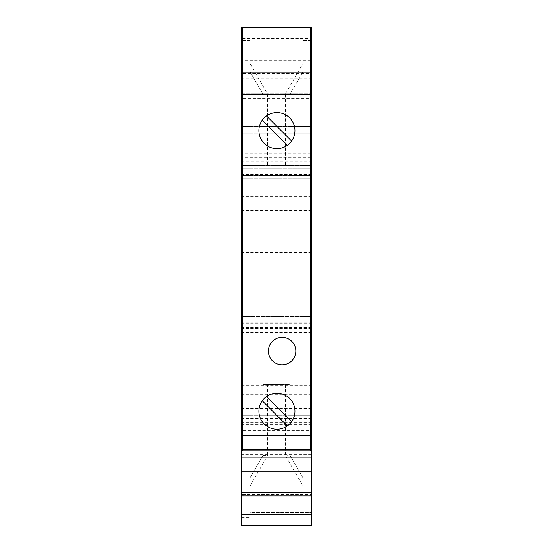 <?xml version="1.0" encoding="UTF-8"?>
<svg xmlns="http://www.w3.org/2000/svg" width="553" height="553" viewBox="0 0 553 553"><rect width="100%" height="100%" fill="white"/><g stroke="black" fill="none" stroke-linecap="round" stroke-linejoin="round"><path stroke-width="0.41" stroke-dasharray="2.77 2.07" d="M241.53 81.823L241.53 98.676L241.53 81.823M241.53 57.014L241.53 53.807L241.53 57.014M241.53 125.047L311.47 125.047L311.47 27.65L241.53 27.65L241.53 316.503L311.47 316.399L241.53 316.427M311.47 424.953L241.53 424.953L241.53 415.296L241.53 430.697L311.47 430.697L311.47 323.27L311.47 325.841L241.53 325.841L241.53 331.848L241.53 316.399M311.47 325.841L311.47 331.848L241.53 331.841L311.47 331.848L311.47 316.399M241.53 325.841L241.53 424.953M241.53 430.697L241.53 525.35L241.53 494.458L241.53 525.35L311.47 525.35L311.47 521.057L241.53 521.057M241.53 521.935L241.53 525.35L311.47 525.35L241.53 525.35L311.47 525.35L241.53 525.35L241.53 509.043L241.53 521.935L311.47 521.935L311.47 525.35L241.53 525.35M241.53 495.979L241.53 499.179L241.53 495.979M241.53 471.163L241.53 454.31L241.53 471.163M311.47 454.31L311.47 471.163L311.47 454.31L241.53 454.31M311.47 495.979L311.47 499.179L311.47 495.979M311.47 521.935L311.47 521.057M311.47 430.697L311.47 525.35M311.47 125.047L311.47 316.427M302.885 63.699L302.885 40.521L311.47 40.521L311.47 27.65L311.47 40.521L302.885 40.521L302.885 63.699L285.078 94.549L267.922 94.549L250.115 63.699L250.115 71.883L263.2 94.549L289.8 94.549L302.885 71.883L289.8 94.549L289.8 93.948L285.078 94.549M311.47 53.807L311.47 57.014L311.47 53.807L241.53 53.807M241.53 88.985L311.47 88.985L311.47 98.676L241.53 98.676M311.47 88.985L311.47 98.676M311.47 394.704L241.53 394.704M311.47 450.018L310.606 450.018L310.606 450.854M310.606 450.018L310.606 27.65L242.394 27.65L242.394 73.59L310.606 73.59M310.606 159.146L242.394 159.146L242.394 73.59M242.394 159.146L242.394 450.854M266.491 115.936A18.021 18.021 -1.2 0 1 294.949 130.626A18.021 18.021 -1.2 0 1 276.929 148.639A18.021 18.021 -1.2 0 1 258.908 130.626A18.021 18.021 -1.2 0 1 276.929 112.605A18.021 18.021 -1.2 0 1 294.949 130.626A18.021 18.021 -1.2 0 1 276.929 148.639A18.021 18.021 -1.2 0 1 258.908 130.626A18.021 18.021 -1.2 0 1 292.945 122.358A18.021 18.021 -1.2 0 1 291.618 141.063A18.021 18.021 180 0 1 287.366 145.308L262.24 120.181A18.021 18.021 180 0 1 266.491 115.936L291.618 141.063M310.606 58.825L242.394 58.825M262.24 400.78L287.366 425.907A18.021 18.021 180 0 0 291.618 421.663A18.021 18.021 178.8 0 0 266.491 396.536A18.021 18.021 180 0 0 262.24 400.78A18.021 18.021 178.8 0 0 276.929 429.246M266.491 396.536L291.618 421.663M241.53 450.018L242.394 450.018M242.394 109.169L310.606 109.169M276.929 148.639A18.021 18.021 -1.2 0 1 262.24 120.181M242.394 81.823L310.606 81.823M311.47 93.727L241.53 93.727M242.394 93.727L310.606 93.727M310.606 60.298L242.394 60.298M242.394 57.014L310.606 57.014M311.47 92.185L241.53 92.185M242.394 38.627L310.606 38.627M267.922 94.549L263.2 93.948L263.2 94.549L250.115 71.883L250.115 40.521L241.53 40.521L250.115 40.521L250.115 63.699M289.8 94.549L289.8 164.946L263.2 164.946L289.8 164.946L289.8 93.948M285.507 164.946L285.507 94.21M263.2 94.549L263.2 93.948M267.493 94.21L267.493 164.946M241.53 78.125L311.47 78.125M241.53 27.65L311.47 27.65M311.47 133.197L241.53 133.197L311.47 133.197M311.47 126.333L241.53 126.333L311.47 126.333M241.53 161.296L311.47 161.296M241.53 165.803L311.47 165.803M311.47 178.674L241.53 178.674L311.47 178.674M241.53 190.903L311.47 190.903L241.53 190.903M241.53 165.589L311.47 165.589L241.53 165.589M311.47 323.27L241.53 323.27M241.53 385.261L311.47 385.261M311.47 418.372L241.53 418.372M311.47 414.01L241.53 414.01L311.47 414.01M241.53 464.008L311.47 464.008M311.47 457.131L241.53 457.131M311.47 460.801L241.53 460.801M250.115 485.866L250.115 509.043L241.53 509.043L250.115 509.043L250.115 477.681L263.2 455.015L289.8 455.015L302.885 477.681L289.8 455.015L289.8 455.624L285.078 455.015L267.922 455.015L250.115 485.866L250.115 477.681L263.2 455.015L263.2 384.618L289.8 384.618L289.8 455.015M250.115 509.907L250.115 512.479L311.47 512.479L250.115 512.479L250.115 494.458L311.47 494.458L241.53 494.458L250.115 494.458L250.115 517.629L250.115 509.907L311.47 509.907M311.47 495.336L241.53 495.336M302.885 485.866L302.885 509.043L311.47 509.043L302.885 509.043L302.885 477.681L302.885 485.866L285.078 455.015M263.2 455.015L263.2 384.618L289.8 384.618L289.8 455.624M285.507 384.618L285.507 455.361M263.2 455.624L267.493 455.361L267.493 384.618M267.922 455.015L267.493 455.361M311.47 424.739L241.53 424.739M282.099 364.8A13.728 13.728 178.8 0 0 295.827 351.072A13.728 13.728 178.8 0 0 282.099 337.344A13.728 13.728 178.8 0 0 268.371 351.072A13.728 13.728 178.8 0 0 282.099 364.8M311.47 415.296L241.53 415.296L311.47 415.296M311.47 109.169L241.53 109.169M311.47 499.179L241.53 499.179M311.47 168.167L241.53 168.167L311.47 168.167M311.47 175.46L241.53 175.46L311.47 175.46M311.47 424.096L241.53 424.096M311.47 408.432L241.53 408.432M310.606 157.398L242.394 157.398M310.606 153.679L242.394 153.679M311.47 170.096L241.53 170.096M311.47 174.389L241.53 174.389M311.47 196.398L241.53 196.398M311.47 210.569L241.53 210.569M311.47 252.597L241.53 252.597M311.47 308.118L241.53 308.118M311.47 322.102L241.53 322.102M311.47 327.556L241.53 327.556M311.47 328.523L241.53 328.523M311.47 332.671L241.53 332.671M311.47 332.768L241.53 332.768M311.47 346.033L241.53 346.033M250.115 494.458L241.53 494.458M241.53 517.629L250.115 517.629M241.53 503.036L250.115 503.036M311.47 415.994L241.53 415.994M311.47 422.755L241.53 422.755M241.53 316.503L311.47 316.503"/><path stroke-width="0.83" d="M241.53 471.163L311.47 471.163L311.47 525.35L241.53 525.35L241.53 27.65L311.47 27.65L311.47 168.022L310.606 168.022M311.47 168.022L311.47 471.163M242.394 94.798L242.394 27.65L310.606 27.65L310.606 94.798L242.394 94.798L242.394 449.741L310.606 449.741L310.606 94.798M242.394 449.741L242.394 450.854L310.606 450.854L310.606 449.741M276.929 112.605A18.021 18.021 -1.2 0 1 294.949 130.626A18.021 18.021 -1.2 0 1 276.929 148.639A18.021 18.021 -1.2 0 1 258.908 130.626A18.021 18.021 -1.2 0 1 276.929 112.605M242.394 435.252L310.606 435.252M276.929 393.204A18.021 18.021 178.8 0 0 264.59 424.351A18.021 18.021 178.8 0 0 294.949 411.225A18.021 18.021 178.8 0 0 276.929 393.204M282.099 364.8A13.728 13.728 178.8 0 0 295.827 351.072A13.728 13.728 178.8 0 0 282.099 337.344A13.728 13.728 178.8 0 0 268.371 351.072A13.728 13.728 178.8 0 0 282.099 364.8M242.394 72.83L310.606 72.83M262.24 400.78L287.366 425.907A18.021 18.021 178.8 0 1 276.929 429.246M291.618 421.663L266.491 396.536M242.394 417.715L241.53 417.715M242.394 445.324L241.53 445.324M242.394 449.202L241.53 449.202M242.394 450.018L241.53 450.018L242.394 450.018M311.47 450.018L310.606 450.018L311.47 450.018M311.47 449.202L310.606 449.202M311.47 445.324L310.606 445.324M311.47 417.715L310.606 417.715M241.53 109.169L242.394 109.169M310.606 109.169L311.47 109.169M262.24 120.181L287.366 145.308A18.021 18.021 -1.2 0 1 276.929 148.639M291.618 141.063L266.491 115.936M241.53 81.823L242.394 81.823M310.606 81.823L311.47 81.823M241.53 93.727L242.394 93.727M310.606 93.727L311.47 93.727M311.47 60.298L310.606 60.298M242.394 60.298L241.53 60.298M241.53 57.014L242.394 57.014M310.606 57.014L311.47 57.014M241.53 38.627L242.394 38.627M310.606 38.627L311.47 38.627M241.53 27.65L311.47 27.65M241.53 457.131L311.47 457.131M241.53 495.979L311.47 495.979M241.53 514.366L311.47 514.366M311.47 492.688L241.53 492.688M242.394 159.748L241.53 159.748M242.394 168.022L241.53 168.022M242.394 174.091L241.53 174.091M242.394 366.922L241.53 366.922M242.394 372.985L241.53 372.985M242.394 386.208L241.53 386.208M242.394 389.243L241.53 389.243M242.394 449.824L241.53 449.824M311.47 449.824L310.606 449.824M311.47 389.243L310.606 389.243M311.47 386.208L310.606 386.208M311.47 372.985L310.606 372.985M311.47 366.922L310.606 366.922M311.47 174.091L310.606 174.091M311.47 159.748L310.606 159.748M311.47 153.679L310.606 153.679M242.394 153.679L241.53 153.679"/></g></svg>
